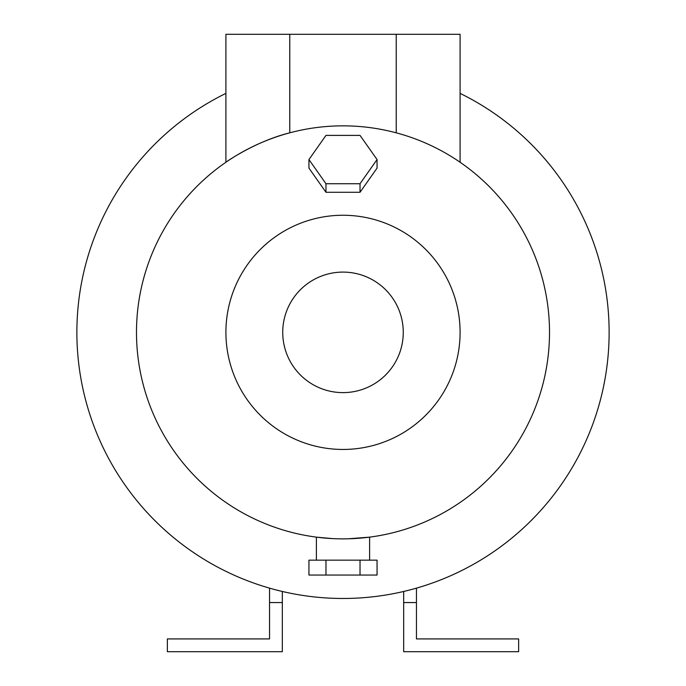 <?xml version="1.0" encoding="UTF-8"?>
<svg xmlns="http://www.w3.org/2000/svg" width="686" height="686" viewBox="0 0 686 686"><rect width="100%" height="100%" fill="white"/><g stroke="black" fill="none" stroke-linecap="round" stroke-linejoin="round"><path stroke-width="1.03" d="M350.049 538.742L369.608 537.147L348.068 538.802M345.358 192.277L340.642 192.277M282.735 332.358A60.265 60.265 0 0 0 343 392.624A60.265 60.265 0 0 0 403.265 332.358A60.265 60.265 0 0 0 343 272.093A60.265 60.265 0 0 0 282.735 332.358M343 449.45A117.092 117.092 0 0 0 460.092 332.358A117.092 117.092 0 0 0 343 215.258A117.092 117.092 0 0 0 225.908 332.358A117.092 117.092 0 0 0 343 449.45M460.092 93.382A266.117 266.117 0 0 1 343 598.475A266.117 266.117 0 0 1 225.908 93.382L225.908 162.248L225.908 34.3L460.092 34.3L460.092 162.248L460.092 93.382M343 125.847A206.512 206.512 0 0 1 549.512 332.358A206.512 206.512 0 0 1 343 538.862A206.512 206.512 0 0 1 136.488 332.358A206.512 206.512 0 0 1 343 125.847M289.775 34.3L289.775 132.818C255.818 141.196 226.011 161.965 225.908 162.248M332.564 538.604L316.392 537.147L316.392 560.153M320.062 537.584L322.772 537.875M327.616 538.287L330.481 538.484M269.547 588.142L269.547 602.557L282.323 602.557L282.323 591.469M269.547 602.557L269.547 638.923L167.358 638.923L167.358 651.7L282.323 651.7L282.323 602.557M416.453 588.142L416.453 638.923L518.642 638.923L518.642 651.7L403.677 651.7L403.677 591.469M416.453 602.557L403.677 602.557M308.94 159.564L308.94 168.113L325.97 192.277L360.03 192.277L377.06 168.113L377.06 159.564L360.03 135.399L325.97 135.399L308.94 159.564L325.97 183.728L360.03 183.728L377.06 159.564M360.03 192.277L360.03 183.728M325.97 192.277L325.97 183.728M325.97 560.153L308.94 560.153L308.94 575.057L325.97 575.057L325.97 560.153L360.03 560.153L360.03 575.057L325.97 575.057M360.03 575.057L377.06 575.057L377.06 560.153L360.03 560.153M396.225 132.818L396.225 34.3M369.608 537.147L369.608 560.153"/></g></svg>
